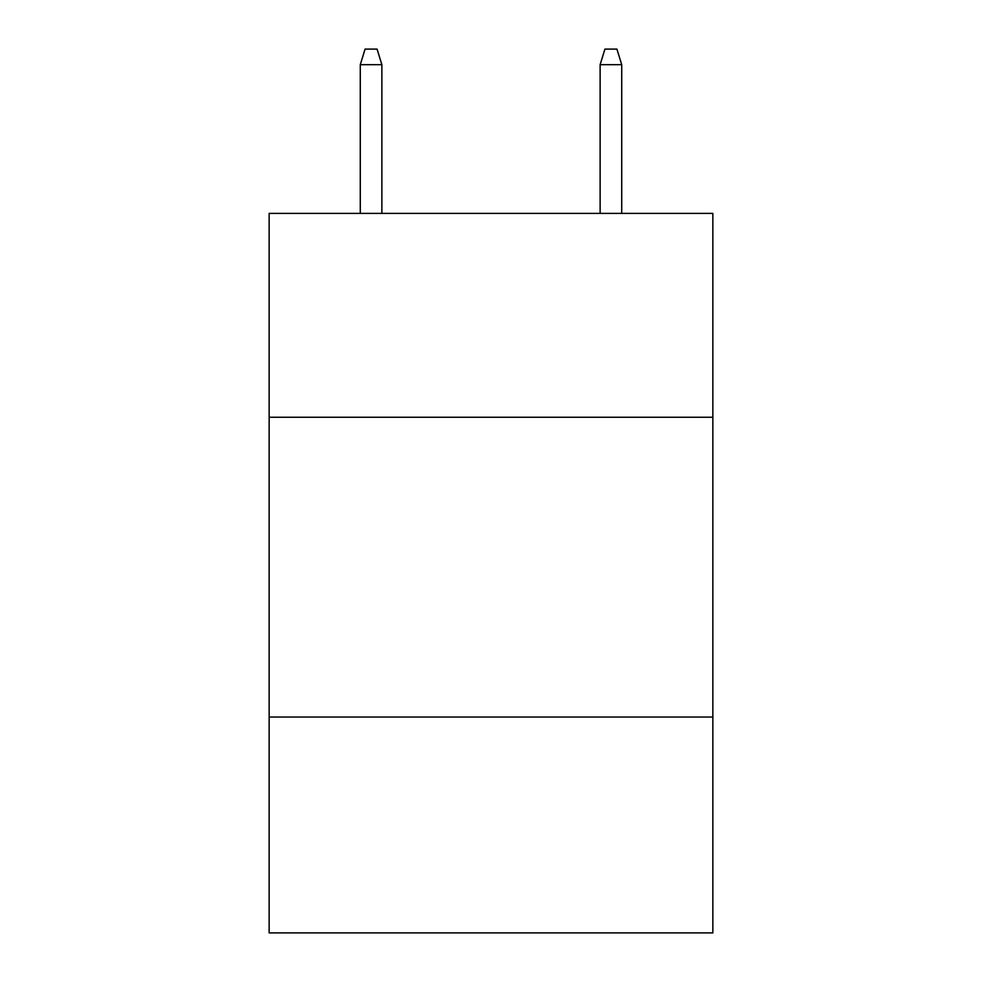 <?xml version="1.0" encoding="UTF-8"?>
<svg xmlns="http://www.w3.org/2000/svg" width="982" height="982" viewBox="0 0 982 982"><rect width="100%" height="100%" fill="white"/><g stroke="black" fill="none" stroke-linecap="round" stroke-linejoin="round"><path stroke-width="1.47" d="M712.846 417.252L712.846 213.389L269.154 213.389L269.154 417.252L712.846 417.252L712.846 932.9L269.154 932.9L269.154 417.252M712.846 717.044L269.154 717.044M381.875 213.389L381.875 64.689L360.284 64.689L360.284 213.389M360.284 64.689L365.083 49.1L377.076 49.1L381.875 64.689M600.125 64.689L604.924 49.1L616.917 49.1L621.716 64.689L600.125 64.689L600.125 213.389M621.716 64.689L621.716 213.389"/></g></svg>

